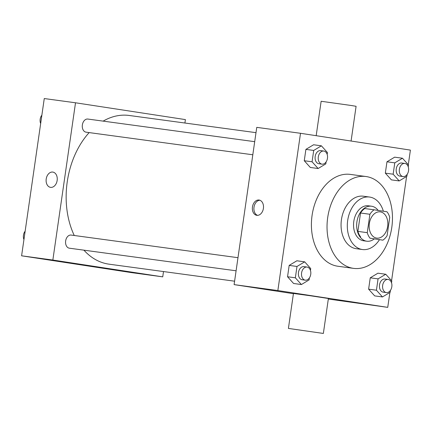 <?xml version="1.0" encoding="UTF-8"?>
<svg xmlns="http://www.w3.org/2000/svg" width="432" height="432" viewBox="0 0 432 432"><rect width="100%" height="100%" fill="white"/><g stroke="black" fill="none" stroke-linecap="round" stroke-linejoin="round"><path stroke-width="0.65" d="M376.612 238.091A13.241 9.261 -82.3 0 1 369.333 223.663A13.241 9.261 -82.3 0 1 380.279 211.864A13.241 9.261 -82.3 0 1 387.677 226.228A13.241 9.261 -82.3 0 1 376.72 238.108A13.241 9.261 -82.3 0 1 376.612 238.091M387.094 235.699L389.745 217.307A17.091 11.956 -82.3 0 0 386.969 211.772L374.123 209.806A17.091 11.956 -82.3 0 0 369.905 214.272L367.254 232.659A17.091 11.956 -82.3 0 0 370.03 238.199L382.876 240.165A17.091 11.956 -82.3 0 0 387.094 235.699M369.905 214.272L360.531 213.003L357.88 231.39L367.254 232.659M370.03 238.199L382.876 240.165M360.655 236.925A17.091 11.956 -82.3 0 1 357.88 231.39M360.531 213.003A17.091 11.956 -82.3 0 1 364.748 208.532L374.123 209.806M378.151 210.422A17.653 12.35 97.7 0 0 371.498 206.221A17.653 12.35 97.7 0 0 356.913 221.843A17.653 12.35 97.7 0 0 366.752 241.207A17.653 12.35 97.7 0 0 374.209 238.988M366.752 241.207L363.631 240.786A17.653 12.35 -82.3 0 1 363.485 240.764A17.653 12.35 -82.3 0 1 353.792 221.422A17.653 12.35 -82.3 0 1 368.372 205.794L371.498 206.221M383.373 211.221A26.482 18.527 97.7 0 0 369.56 197.046A26.482 18.527 97.7 0 0 347.684 220.487A26.482 18.527 97.7 0 0 362.443 249.529A26.482 18.527 97.7 0 0 379.442 239.701M369.56 197.046L363.307 196.204A26.482 18.527 97.7 0 0 341.437 219.64A26.482 18.527 97.7 0 0 356.195 248.686L362.443 249.529M327.699 217.539A46.343 32.422 97.7 0 0 353.522 268.364A46.343 32.422 97.7 0 0 391.878 226.8A46.343 32.422 97.7 0 0 365.974 176.521A46.343 32.422 97.7 0 0 327.699 217.539M353.522 268.364L337.9 266.247A46.343 32.422 -82.3 0 1 337.516 266.193A46.343 32.422 -82.3 0 1 312.077 215.422A46.343 32.422 -82.3 0 1 350.352 174.404L365.974 176.521M327.175 154.408L327.445 152.545L321.397 145.822L313.583 144.763L305.899 149.386L304.263 160.736L310.311 167.459L318.125 168.518L325.809 163.895L326.095 161.924M408.251 166.817L408.521 164.954L402.467 158.225L394.659 157.167L386.969 161.789L385.333 173.14L391.387 179.869L399.2 180.927L406.885 176.299L407.165 174.334M408.294 164.705L410.4 150.104L300.51 133.288L277.852 290.547L387.736 307.363L389.88 292.491M391.576 280.724L406.598 176.472M310.457 270.432L310.727 268.569L304.679 261.841L296.865 260.782L289.181 265.405L287.545 276.755L293.593 283.478L301.406 284.542L309.091 279.914L309.377 277.949M391.532 282.836L391.802 280.973L385.749 274.25L377.935 273.191L370.251 277.814L368.615 289.159L374.668 295.888L382.482 296.946L390.166 292.324L390.447 290.353M300.51 133.288L256.759 127.359L234.101 284.612L277.852 290.547M256.829 215.325A7.722 5.519 98.7 0 1 256.765 215.314A7.722 5.519 98.7 0 1 252.477 206.847A7.722 5.519 98.7 0 1 259.097 200.043A7.722 5.519 98.7 0 1 263.39 208.467A7.722 5.519 98.7 0 1 256.829 215.325M234.101 284.612L293.414 293.69M328.32 299.03L387.736 307.363M288.409 328.417L293.447 293.468L310.943 295.839L328.396 298.507L323.357 333.45L288.409 328.417L323.357 333.45M351.086 141.026L356.092 106.304L351.119 105.478L321.143 101.266L316.181 135.686M257.542 215.357A7.722 5.519 98.7 0 1 254.016 207.079A7.722 5.519 98.7 0 1 259.859 200.237M234.592 281.194L109.048 264.173A75.033 52.493 -82.3 0 1 108.421 264.082A75.033 52.493 -82.3 0 1 83.916 250.166M74.266 235.494A75.033 52.493 -82.3 0 1 89.17 132.592M103.151 121.122A75.033 52.493 -82.3 0 1 129.206 115.474L255.998 132.662M252.812 154.775L86.06 132.17A6.62 4.633 -82.3 0 1 86.006 132.16A6.62 4.633 -82.3 0 1 82.361 124.945A6.62 4.633 -82.3 0 1 87.836 119.048L254.696 141.669M236.093 270.794L69.341 248.189A6.62 4.633 -82.3 0 1 69.282 248.179A6.62 4.633 -82.3 0 1 65.642 240.97A6.62 4.633 -82.3 0 1 71.118 235.067L237.978 257.688M184.907 123.023L185.398 119.599L75.514 102.784L52.85 260.042L162.74 276.858L163.501 271.555M52.85 260.042L21.6 255.803L44.264 98.55L75.514 102.784M50.576 187.364A7.722 5.519 98.7 0 1 50.512 187.353A7.722 5.519 98.7 0 1 46.224 178.886A7.722 5.519 98.7 0 1 52.85 172.082A7.722 5.519 98.7 0 1 57.143 180.506A7.722 5.519 98.7 0 1 50.576 187.364M21.6 255.803L131.49 272.619L162.74 276.858M102.935 267.856L87.653 265.653M50.512 187.353A7.722 5.519 98.7 0 1 46.229 178.886A7.722 5.519 98.7 0 1 52.85 172.082M25.402 229.435L23.706 241.207M23.749 239.096A6.62 4.633 -82.3 0 1 24.835 231.579M42.12 113.416L40.424 125.183M40.468 123.071A6.62 4.633 -82.3 0 1 41.553 115.555M385.749 274.25L378.065 278.872L376.429 290.223L382.482 296.946M386.348 292.583L383.227 292.156A6.62 4.633 -82.3 0 1 383.173 292.151A6.62 4.633 -82.3 0 1 379.528 284.936A6.62 4.633 -82.3 0 1 385.004 279.034L388.13 279.461A6.62 4.633 -82.3 0 1 391.829 286.643A6.62 4.633 -82.3 0 1 386.348 292.583A6.62 4.633 -82.3 0 1 386.294 292.572A6.62 4.633 -82.3 0 1 382.655 285.358A6.62 4.633 -82.3 0 1 388.13 279.461M377.935 273.191L370.251 277.814L378.065 278.872M370.251 277.814L368.615 289.159L376.429 290.223M368.615 289.159L374.668 295.888M402.467 158.225L394.783 162.848L393.147 174.199L399.2 180.927M403.067 176.558L399.946 176.137A6.62 4.633 -82.3 0 1 399.892 176.126A6.62 4.633 -82.3 0 1 396.252 168.912A6.62 4.633 -82.3 0 1 401.722 163.015L404.849 163.442A6.62 4.633 -82.3 0 1 408.548 170.624A6.62 4.633 -82.3 0 1 403.067 176.558A6.62 4.633 -82.3 0 1 403.013 176.553A6.62 4.633 -82.3 0 1 399.373 169.339A6.62 4.633 -82.3 0 1 404.849 163.442M394.659 157.167L386.969 161.789L394.783 162.848M386.969 161.789L385.333 173.14L393.147 174.199M385.333 173.14L391.387 179.869M304.679 261.841L296.989 266.463L295.353 277.814L301.406 284.542M305.278 280.174L302.152 279.752A6.62 4.633 -82.3 0 1 302.098 279.742A6.62 4.633 -82.3 0 1 298.458 272.527A6.62 4.633 -82.3 0 1 303.928 266.63L307.055 267.057A6.62 4.633 -82.3 0 1 310.754 274.239A6.62 4.633 -82.3 0 1 305.278 280.174A6.62 4.633 -82.3 0 1 305.224 280.168A6.62 4.633 -82.3 0 1 301.585 272.954A6.62 4.633 -82.3 0 1 307.055 267.057M296.865 260.782L289.181 265.405L296.989 266.463M289.181 265.405L287.545 276.755L295.353 277.814M287.545 276.755L293.593 283.478M321.397 145.822L313.708 150.444L312.077 161.795L318.125 168.518M321.997 164.155L318.87 163.728A6.62 4.633 -82.3 0 1 318.816 163.723A6.62 4.633 -82.3 0 1 315.176 156.508A6.62 4.633 -82.3 0 1 320.652 150.611L323.773 151.033A6.62 4.633 -82.3 0 1 327.472 158.215A6.62 4.633 -82.3 0 1 321.997 164.155A6.62 4.633 -82.3 0 1 321.943 164.144A6.62 4.633 -82.3 0 1 318.303 156.929A6.62 4.633 -82.3 0 1 323.773 151.033M313.583 144.763L305.899 149.386L313.708 150.444M305.899 149.386L304.263 160.736L312.077 161.795M304.263 160.736L310.311 167.459"/></g></svg>
